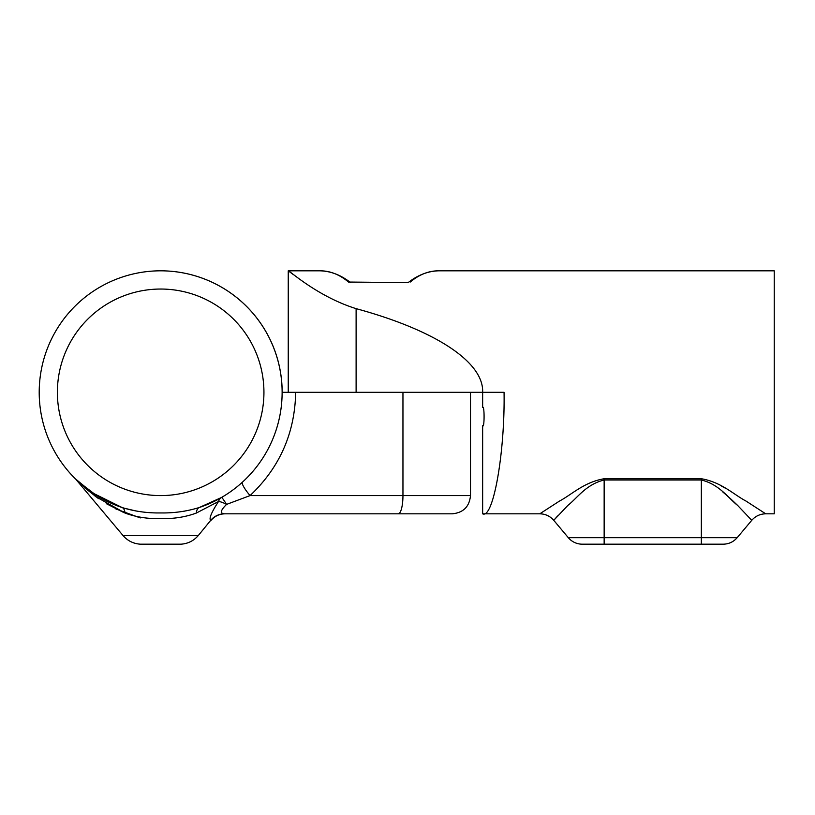 <?xml version="1.0" encoding="UTF-8"?>
<svg xmlns="http://www.w3.org/2000/svg" width="815" height="815" viewBox="0 0 815 815"><rect width="100%" height="100%" fill="white"/><g stroke="black" fill="none" stroke-linecap="round" stroke-linejoin="round"><path stroke-width="1.22" d="M181.022 544.186L140.312 544.186C133.365 543.687 127.609 540.814 123.034 535.547L198.29 535.547C193.726 540.814 187.97 543.687 181.022 544.186C187.97 543.687 193.726 540.814 198.29 535.547L210.718 520.327A18.225 18.093 90 0 1 224.573 513.817C219.795 513.532 220.458 510.394 226.57 504.404A18.225 0.998 -120.1 0 0 221.568 497.456A121.506 121.506 0 0 1 199.288 507.511L221.568 497.456A18.225 10.351 59.9 0 0 218.501 501.51L196.283 513.073A18.225 7.152 71.5 0 1 199.288 507.511A121.506 121.506 0 0 0 160.667 270.814A121.506 121.506 0 0 0 122.046 507.511L92.492 492.881L75.286 478.751L95.712 496.62L125.052 513.073A18.225 7.152 108.5 0 0 122.046 507.511C134.363 511.351 147.24 513.165 160.667 512.941C173.972 513.175 186.849 511.372 199.288 507.511M196.283 513.073C185.199 517.138 173.32 518.961 160.667 518.574C148.035 518.972 136.166 517.138 125.052 513.073M106.235 503.629L123.972 512.635M140.312 517.922L115.934 508.978M98.503 498.617L84.566 487.686M295.672 392.31C294.908 433.111 279.708 467.535 250.062 495.591L402.956 495.591L402.956 392.31L282.163 392.31A121.506 121.506 0 0 0 160.667 270.814A121.506 121.506 0 0 0 122.046 507.511A121.506 121.506 0 0 1 160.667 270.814A121.506 121.506 0 0 0 122.046 507.511L96.15 495.276L77.629 481.013M185.025 511.056L181.022 511.667M210.443 520.327L210.718 520.327C208.772 518.778 211.37 512.513 218.501 501.51A18.225 5.165 -143 0 1 226.57 504.404L250.062 495.591A18.225 3.545 47.7 0 1 242.503 482.113M136.299 511.056L123.829 508.091M398.24 513.817A18.225 4.717 90 0 0 402.956 495.591L470.5 495.591C469.42 506.655 463.338 512.737 452.274 513.817L224.573 513.817M701.348 544.186L701.348 479.994C719.574 484.446 728.274 498.128 737.555 505.341L751.746 520.327L737.606 505.402C728.202 498.067 719.655 484.507 701.348 479.994L604.149 479.994L604.149 537.676L737.188 537.676C733.49 541.904 728.844 544.074 723.221 544.186L582.267 544.186A18.225 18.225 0 0 1 568.31 537.676L553.752 520.327L557.643 515.936M410.21 282.051C419.134 274.604 428.507 270.865 438.327 270.814L774.25 270.814L774.25 513.817L765.713 513.817C760.1 513.929 755.444 516.099 751.746 520.327L737.188 537.676M438.327 270.814L438.979 270.814C428.191 271.038 417.901 274.971 408.142 282.611L348.525 282.051C339.6 274.604 330.228 270.865 320.417 270.814L288.245 270.814L293.553 274.747M539.785 513.817C545.398 513.929 550.054 516.099 553.752 520.327L567.923 505.361C577.203 498.148 585.904 484.456 604.149 479.994L604.149 478.741C584.019 482.134 571.58 494.736 559.426 501.103L539.785 513.817L482.643 513.817C493.248 519.247 505.025 452.427 504.067 392.31L482.643 392.31C483.957 362.206 435.618 330.248 356.114 308.651C317.463 296.609 288.765 270.01 288.245 270.814L288.245 392.31M604.149 478.741L701.348 478.741C721.458 482.123 733.887 494.715 746.051 501.093L765.713 513.817M482.643 513.817L482.643 425.725C484.558 428.965 484.558 404.26 482.643 407.5L482.643 392.31L356.114 392.31L356.114 308.651M724.606 487.828L721.55 486.076M319.755 270.814C330.554 271.038 340.833 274.971 350.593 282.611M722.834 491.975L730.474 498.668M730.77 498.933L737.565 505.351M160.667 495.591A103.281 103.281 0 0 0 263.938 392.31A103.281 103.281 0 0 0 160.667 289.04A103.281 103.281 0 0 0 57.386 392.31A103.281 103.281 0 0 0 160.667 495.591M568.31 537.676L604.149 537.676L604.149 544.186M701.348 479.994L701.348 478.741M140.312 544.186C133.365 543.687 127.609 540.814 123.034 535.547L76.427 479.994M211.065 520.327C214.763 516.099 219.418 513.929 225.032 513.817C219.418 513.929 214.763 516.099 211.065 520.327M470.5 392.31L470.5 495.591"/></g></svg>
